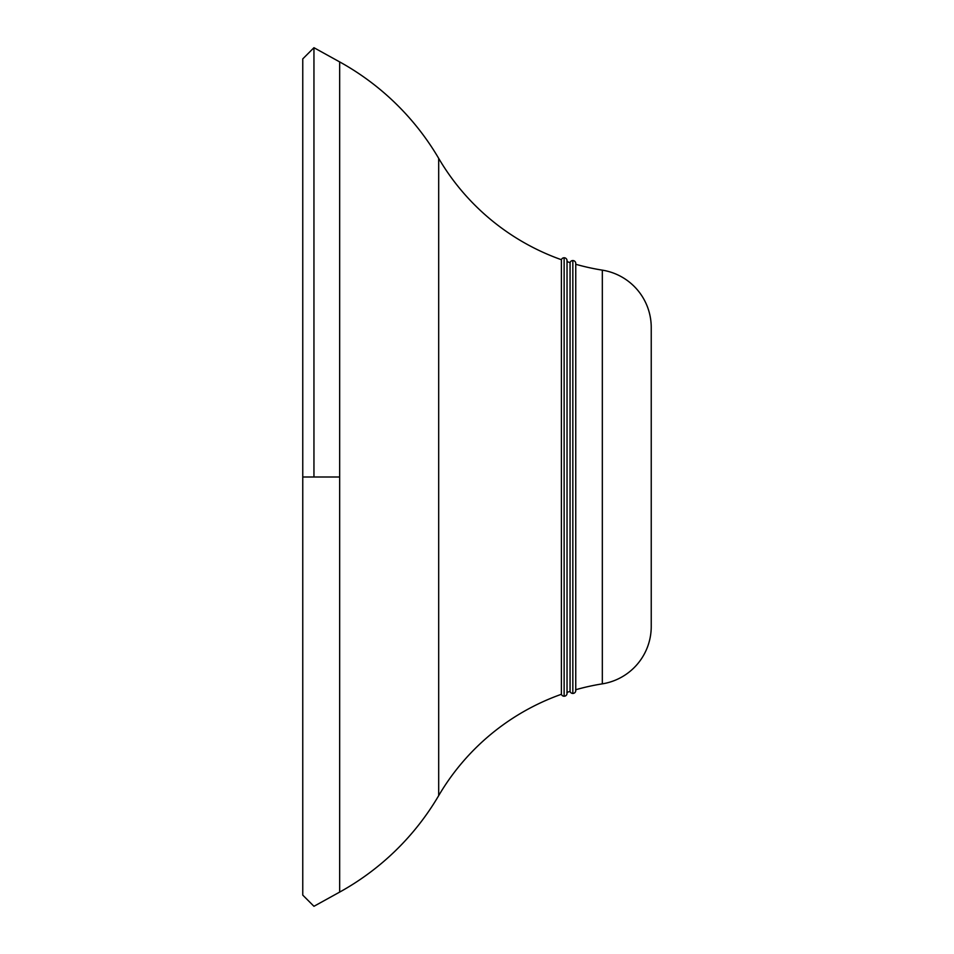 <?xml version="1.0" encoding="UTF-8"?>
<svg xmlns="http://www.w3.org/2000/svg" width="954" height="954" viewBox="0 0 954 954"><rect width="100%" height="100%" fill="white"/><g stroke="black" fill="none" stroke-linecap="round" stroke-linejoin="round"><path stroke-width="1.43" d="M572.841 260.549A2.898 2.898 0 0 1 575.751 263.447A2.898 2.898 0 0 0 572.841 260.549L572.841 693.451A2.898 2.898 0 0 0 575.751 690.553A2.898 2.898 0 0 1 572.841 693.451L572.841 260.549A2.898 2.898 0 0 0 570.063 262.6A232.287 232.287 0 0 1 567.034 261.635A232.287 232.287 0 0 0 570.063 262.6L570.063 691.4L570.063 262.6A2.898 2.898 0 0 1 572.841 260.549M575.632 689.742A2.898 2.898 0 0 1 575.751 690.553L575.751 263.447M564.136 257.771A2.898 2.898 0 0 1 567.034 260.68A2.898 2.898 0 0 0 564.136 257.771L564.136 696.229A2.898 2.898 0 0 0 567.034 693.319A2.898 2.898 0 0 1 564.136 696.229L564.136 257.771A2.898 2.898 0 0 0 561.393 259.715A232.287 232.287 0 0 1 438.685 158.364L438.685 795.636A232.287 232.287 0 0 1 561.393 694.285L561.393 259.715L561.393 694.285A2.898 2.898 0 0 0 564.136 696.229A2.898 2.898 0 0 1 561.393 694.285A232.287 232.287 0 0 0 438.685 795.636L438.685 158.364A261.313 261.313 0 0 0 339.672 61.915L339.672 892.085A261.313 261.313 0 0 0 438.685 795.636A261.313 261.313 0 0 1 339.672 892.085L339.672 61.915A261.313 261.313 0 0 1 438.685 158.364A232.287 232.287 0 0 0 561.393 259.715A2.898 2.898 0 0 1 564.136 257.771M566.891 692.413A2.898 2.898 0 0 1 567.034 693.319L567.034 260.68M602.332 683.851A58.075 58.075 0 0 0 651.236 626.504L651.236 327.496A58.075 58.075 0 0 0 602.332 270.149L602.332 683.851L602.332 270.149A232.287 232.287 0 0 1 575.751 264.282A232.287 232.287 0 0 0 602.332 270.149A58.075 58.075 0 0 1 651.236 327.496L651.236 626.504A58.075 58.075 0 0 1 602.332 683.851A232.287 232.287 0 0 0 575.751 689.718A232.287 232.287 0 0 1 602.332 683.851M567.034 692.365A232.287 232.287 0 0 1 570.063 691.4A2.898 2.898 0 0 0 572.841 693.451A2.898 2.898 0 0 1 570.063 691.4A232.287 232.287 0 0 0 567.034 692.365M313.949 477L339.672 477L302.764 477L302.764 895.114L302.764 58.886L302.764 477L313.949 477L313.949 47.7L313.949 477M339.672 61.915L313.949 47.7L302.764 58.886M302.764 895.114L313.949 906.3L339.672 892.085"/></g></svg>

